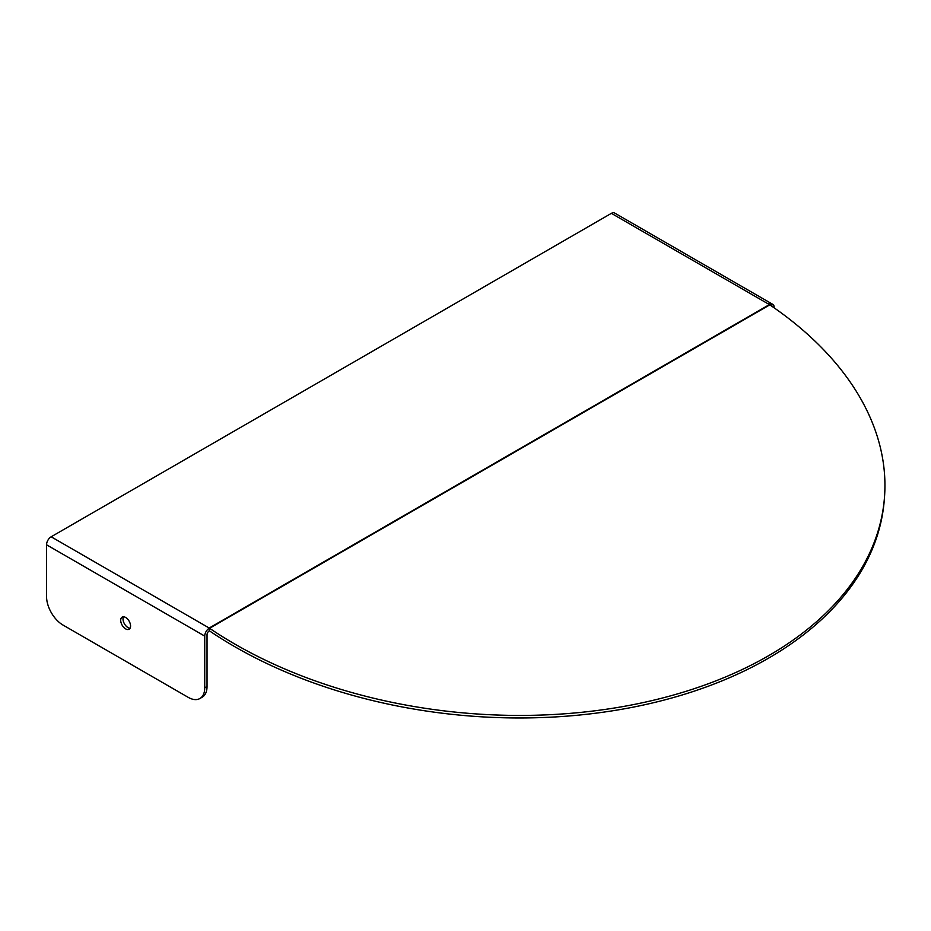 <?xml version="1.0" encoding="UTF-8"?>
<svg xmlns="http://www.w3.org/2000/svg" width="931" height="931" viewBox="0 0 931 931"><rect width="100%" height="100%" fill="white"/><g stroke="black" fill="none" stroke-linecap="round" stroke-linejoin="round"><path stroke-width="1.4" d="M209.335 628.111L209.196 628.029A6.529 3.771 -120 0 1 209.335 628.111L209.335 628.111A6.529 3.771 120 0 0 204.727 636.106L204.727 687.858A23.298 13.453 60 0 1 199.897 698.518L202.213 697.191A23.298 13.453 -120 0 0 207.031 686.519L207.031 634.767A3.259 1.885 -60 0 1 209.335 630.776L209.335 628.111A6.529 3.771 60 0 1 209.394 628.146L209.428 628.134A6.529 3.771 60 0 1 209.475 628.157L209.324 630.764M209.335 630.322L209.44 628.181M209.394 630.822A396.129 247.762 4.5 0 0 631.311 707.513A396.129 247.762 4.5 0 0 884.252 500.296L884.45 497.759A396.129 247.762 -175.5 0 0 770.949 305.624L769.774 304.868A6.529 3.771 -120 0 0 769.378 304.612L768.25 303.925A6.529 3.771 -60 0 1 770.531 303.308L771.822 304.053L771.822 306.031L770.449 305.321M770.531 305.275L770.531 303.308M199.897 698.518A23.298 13.453 60 0 1 188.248 697.366L63.029 625.073A23.298 13.453 60 0 1 46.55 596.527L46.55 544.786A6.529 3.771 -60 0 1 51.158 536.791L611.376 213.35A6.529 3.771 -60 0 1 614.635 213.036L772.811 304.356A6.529 3.771 120 0 0 771.822 304.053M774.161 307.847L774.161 307.346A6.529 3.771 120 0 0 772.811 304.356M125.638 628.879A6.994 4.038 60 0 1 121.077 622.711A6.994 4.038 60 0 1 122.147 617.113A6.994 4.038 60 0 1 129.13 621.152A6.994 4.038 60 0 1 129.13 629.216A6.994 4.038 60 0 1 125.638 628.879M123.497 616.788A6.994 4.038 -120 0 0 127.943 627.541A6.994 4.038 -120 0 0 130.096 628.216M884.45 497.759A396.129 247.762 -175.5 0 1 631.521 704.976A396.129 247.762 -175.5 0 1 209.603 628.285L769.774 304.868M51.158 536.791L209.196 628.029L769.378 304.612M611.376 213.35L768.25 303.925M204.727 636.106L46.55 544.786M207.031 686.519L204.727 687.858"/></g></svg>
